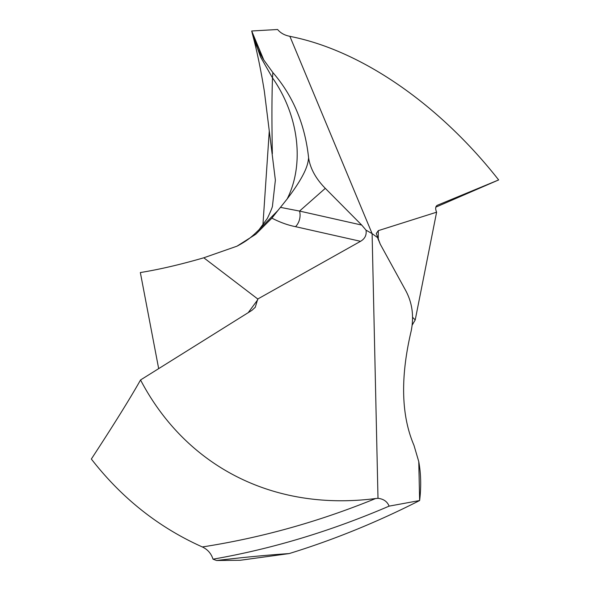 <?xml version="1.0" encoding="UTF-8"?>
<svg xmlns="http://www.w3.org/2000/svg" width="590" height="590" viewBox="0 0 590 590"><rect width="100%" height="100%" fill="white"/><g stroke="black" fill="none" stroke-linecap="round" stroke-linejoin="round"><path stroke-width="0.89" d="M216.604 560.5L240.219 560.271L289.181 553.575C267.904 554.991 243.707 557.299 216.604 560.5A257.115 212.658 -131.4 0 1 213.012 559.18C271.924 548.936 330.614 531.258 389.098 506.139L419.63 500.534C376.981 522.224 333.498 539.909 289.174 553.575C333.498 539.909 376.973 522.224 419.63 500.534L418.767 461.616C420.995 473.94 421.282 486.898 419.638 500.49L419.638 500.49C421.282 486.898 420.995 473.94 418.767 461.616L413.974 445.339C401.156 415.456 400.241 377.283 411.215 330.828C400.241 377.283 401.156 415.456 413.974 445.339L418.767 461.616M366.043 230.181L361.722 225.07L366.043 230.181L372.106 233.611L289.867 36.292C284.668 35.341 280.575 33.077 277.595 29.5L251.709 30.997C254.039 41.293 258.066 50.961 263.804 60.01L252.468 34.161L251.709 31.005L263.804 60.01L272.846 72.533L272.492 77.873C298.85 115.515 304.742 164.227 287.138 198.985L280.449 207.37L299.543 211.072A12.538 8.902 102.7 0 1 295.509 226.671L360.542 241.31C364.886 238.795 366.722 235.093 366.043 230.181L372.106 233.611L377.998 498.314C383.566 498.941 387.269 501.544 389.098 506.139M377.556 237.578L372.106 233.611L377.556 237.578L380.233 244.135L405.699 290.538C412.27 302.766 414.106 316.196 411.215 330.828C414.106 316.196 412.27 302.766 405.699 290.538L380.233 244.135L376.28 233.485L378.308 230.638L436.607 212.194L415.22 319.928L412.174 325.105M213.012 559.18C211.235 553.553 207.68 549.482 202.348 546.952C158.747 527.482 121.754 498.174 91.347 459.027C113.767 424.741 130.161 398.383 140.545 379.967C184.958 464.809 271.363 511.84 375.616 498.535C318.843 521.722 261.082 537.859 202.348 546.952M140.545 379.967L251.967 310.31L255.278 307.228L257.771 299.005L203.793 257.793C180.363 264.593 159.212 269.505 140.346 272.543L158.673 368.632M295.509 226.671C287.824 225.159 279.955 222.319 271.894 218.138L277.861 210.542L259.099 229.635L267.358 218.396C270.994 210.785 272.713 206.456 272.528 205.423L275.375 180.127L264.372 91.435C260.905 69.981 256.989 51.087 252.631 34.773L252.55 34.456M412.58 317.295L415.22 319.928M437.419 205.239L437.529 205.195C435.523 206.176 435.147 208.336 436.401 211.677L436.607 212.194M289.867 36.292L291.548 36.683C363.993 51.448 441.143 106.657 498.653 179.935L435.87 207.119M437.478 205.209L498.653 179.935M263.804 60.01L272.846 72.533C293.082 95.868 305.001 124.328 308.614 157.906C310.259 168.534 315.82 178.681 325.296 188.343L361.722 225.07L325.296 188.343C315.82 178.681 310.259 168.534 308.614 157.906C307.936 163.253 307.176 172.619 287.138 198.985M377.998 498.314L375.616 498.535M360.542 241.31L257.771 299.005M271.894 218.138L255.758 234.267L236.988 246.178L203.793 257.793M280.449 207.37L277.861 210.542M272.846 72.533C293.082 95.868 305.001 124.328 308.614 157.906M289.181 553.575L240.219 560.271M262.904 225.166L269.276 131.032M378.271 239.791L378.308 230.638M361.722 225.07L299.543 211.072L325.296 188.343M257.786 299.698L248.213 312.663M252.468 34.161L260.588 56.994L272.492 77.873C271.806 97.092 271.754 122.381 272.351 153.732M259.099 229.635C251.842 236.752 247.889 240.381 236.988 246.178M254.939 307.678L255.271 307.22"/></g></svg>
